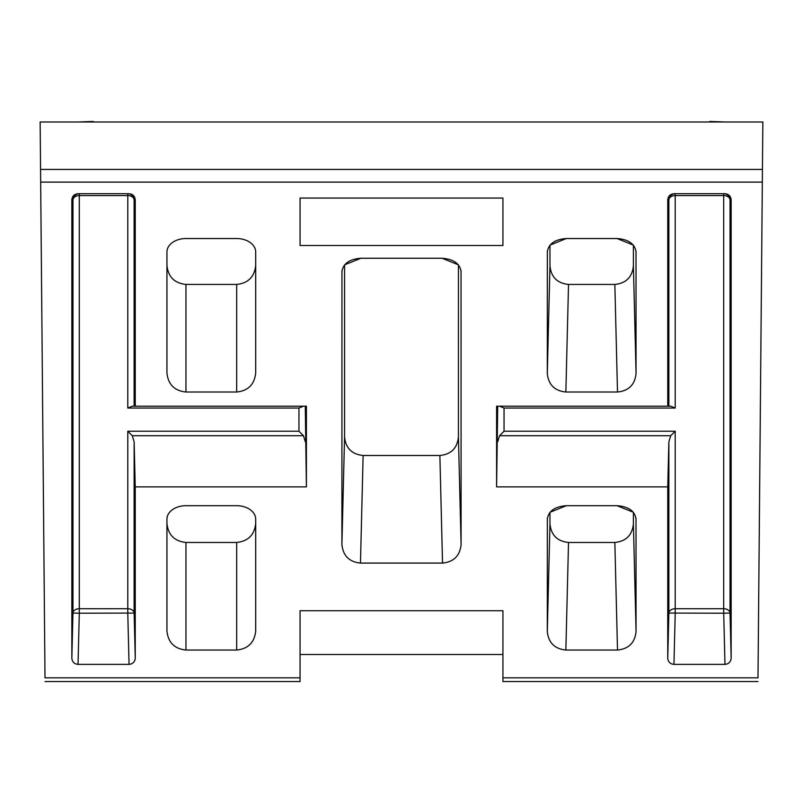 <?xml version="1.0" encoding="UTF-8"?>
<svg xmlns="http://www.w3.org/2000/svg" width="803" height="803" viewBox="0 0 803 803"><rect width="100%" height="100%" fill="white"/><g stroke="black" fill="none" stroke-linecap="round" stroke-linejoin="round"><path stroke-width="1.2" d="M633.406 245.126L617.035 238.531L566.336 238.531L549.965 245.126L549.965 265.883C551.109 277.105 557.292 283.288 568.524 284.433C557.292 283.288 551.109 277.105 549.965 265.883L547.305 373.465C548.449 384.687 554.632 390.87 565.864 392.015L617.497 392.015L614.847 284.433C626.079 283.288 632.262 277.105 633.406 265.883L633.406 245.126M633.406 512.294L617.035 505.699L566.336 505.699L549.965 512.294L549.965 523.907C551.109 535.139 557.292 541.322 568.524 542.457C557.292 541.322 551.109 535.139 549.965 523.907L547.305 631.489C548.449 642.721 554.632 648.904 565.864 650.039L617.497 650.039L614.847 542.457C626.079 541.322 632.262 535.139 633.406 523.907L633.406 512.294M236.674 392.015C248.147 390.81 254.481 384.466 255.695 372.993L255.695 251.981A19.021 13.45 0 0 0 236.674 238.531L185.955 238.531A19.021 13.45 0 0 0 166.944 251.981L166.944 372.993C168.148 384.466 174.492 390.81 185.955 392.015L236.674 392.015L236.674 284.433C248.147 283.218 254.481 276.884 255.695 265.412M458.433 264.849L442.062 258.255L360.938 258.255L344.567 264.849L344.567 436.942C345.702 448.174 351.895 454.357 363.127 455.492L439.873 455.492C451.105 454.357 457.298 448.174 458.433 436.942L458.433 264.849M166.944 519.15A19.021 13.45 0 0 1 185.955 505.699A19.021 13.45 0 0 0 166.944 519.15L166.944 631.028C168.148 642.49 174.492 648.834 185.955 650.039L236.674 650.039L236.674 542.457C248.147 541.252 254.481 534.908 255.695 523.436M633.406 265.883L636.056 373.465L636.016 251.038M636.056 373.465C634.922 384.687 628.729 390.87 617.497 392.015M547.355 251.038L547.305 373.465M566.336 238.531C554.863 239.384 548.519 243.871 547.305 251.981L547.315 251.51M617.035 238.531C628.508 239.384 634.852 243.871 636.056 251.981L636.046 251.51M458.433 436.942L461.093 544.524L461.042 270.762M461.093 544.524C459.948 555.756 453.765 561.939 442.533 563.074L360.467 563.074C349.235 561.939 343.052 555.756 341.907 544.524L344.567 436.942M341.958 270.762L341.907 544.524M360.938 258.255C349.466 259.108 343.122 263.595 341.907 271.705L341.917 271.233M442.062 258.255C453.534 259.108 459.878 263.595 461.093 271.705L461.083 271.233M633.406 523.907L636.056 631.489L636.016 518.206M636.056 631.489C634.922 642.721 628.729 648.904 617.497 650.039M547.355 518.206L547.305 631.489M566.336 505.699C554.863 506.552 548.519 511.039 547.305 519.15L547.315 518.678M617.035 505.699C628.508 506.552 634.852 511.039 636.056 519.15L636.046 518.678M236.674 650.039C248.147 648.834 254.481 642.49 255.695 631.028L255.695 519.15A19.021 13.45 0 0 0 236.674 505.699L185.955 505.699M166.944 251.981A19.021 13.45 0 0 1 185.955 238.531M236.674 238.531A19.021 13.45 0 0 1 255.695 251.981M731.152 658.209C730.77 661.943 728.712 664.011 724.968 664.382L673.948 664.382C670.204 664.011 668.136 661.943 667.755 658.209L668.869 613.06A6.344 4.487 180 0 1 675.213 608.734L723.704 608.734A6.344 4.487 180 0 1 730.037 613.06L731.152 658.209L731.152 199.887L730.037 199.887A6.344 4.487 0 0 0 723.704 195.561L675.213 195.561A6.344 4.487 0 0 0 668.869 199.887L667.755 199.887L667.755 406.188L668.869 406.188L668.869 199.887A6.344 6.334 -90 0 1 675.213 193.704L675.213 408.044L670.726 406.188L668.869 406.188M724.968 664.382L723.704 613.221L668.869 613.06L668.869 441.73L667.755 486.869L667.755 658.209M667.755 486.869L496.595 486.869L497.709 406.188M667.755 406.188L496.595 406.188L496.595 486.869M667.755 199.887C668.136 196.143 670.204 194.085 673.948 193.704L724.968 193.704C728.712 194.085 730.77 196.143 731.152 199.887M71.848 199.887C72.23 196.143 74.288 194.085 78.032 193.704L129.052 193.704C132.796 194.085 134.864 196.143 135.245 199.887L134.131 199.887A6.344 4.487 0 0 0 127.787 195.561L79.296 195.561A6.344 4.487 0 0 0 72.963 199.887L71.848 199.887L71.848 658.209L72.963 613.06A6.344 4.487 180 0 1 79.296 608.734L127.787 608.734A6.344 4.487 180 0 1 134.131 613.06L135.245 658.209L135.245 486.869L134.131 441.73L134.131 613.06L79.296 613.221L78.032 664.382C74.288 664.011 72.23 661.943 71.848 658.209M303.444 406.188L298.957 408.044L127.787 408.044L127.787 193.704A6.344 6.334 90 0 1 134.131 199.887L134.131 406.188L135.245 406.188L135.245 199.887M135.245 406.188L306.405 406.188L306.405 486.869L135.245 486.869M135.245 658.209C134.864 661.943 132.796 664.011 129.052 664.382L78.032 664.382M40.672 182.11L44.998 677.832C45.038 682.67 45.038 682.67 44.998 677.832L300.071 677.832L300.071 610.732L502.929 610.732L502.929 677.832L758.002 677.832C757.962 682.67 757.962 682.67 758.002 677.832L762.328 182.11L40.672 182.11L40.15 121.986L762.85 121.986L762.438 169.433L40.562 169.433M300.071 245.507L502.929 245.507L502.929 198.06L300.071 198.06L300.071 245.507M502.929 610.732L502.929 654.495L300.071 654.495L300.071 610.732M300.071 677.832L300.071 681.546L45.038 681.546M757.962 681.546L502.929 681.546L502.929 677.832M762.438 169.433L762.328 182.11M166.944 265.412C168.148 276.884 174.492 283.218 185.955 284.433L236.674 284.433M166.944 523.436C168.148 534.908 174.492 541.252 185.955 542.457L236.674 542.457M565.864 650.039L568.524 542.457L614.847 542.457M565.864 392.015L568.524 284.433L614.847 284.433M305.291 406.188L306.405 486.869M134.131 406.188L132.274 406.188L127.787 408.044M305.291 441.73L303.444 435.708L298.957 431.221L298.957 408.044M303.444 435.708L132.274 435.708L134.131 441.73M668.869 441.73L670.726 435.708L499.556 435.708L497.709 441.73M132.274 435.708L127.787 431.221L298.957 431.221M675.213 408.044L504.043 408.044L499.556 406.188M504.043 408.044L504.043 431.221L499.556 435.708M504.043 431.221L675.213 431.221L670.726 435.708M78.092 121.986L93.299 121.454L93.319 121.986M709.681 121.986L709.701 121.454L724.908 121.986M730.037 199.887L730.037 613.06L723.704 613.221L723.704 193.704A6.344 6.334 90 0 1 730.037 199.887M675.213 431.221L675.213 613.221L673.948 664.382M72.963 613.06L72.963 199.887A6.344 6.334 -90 0 1 79.296 193.704L79.296 613.221L72.963 613.06M129.052 664.382L127.787 613.221L127.787 431.221M185.955 542.457L185.955 650.039M185.955 284.433L185.955 392.015M442.533 563.074L439.873 455.492M363.127 455.492L360.467 563.074"/></g></svg>
